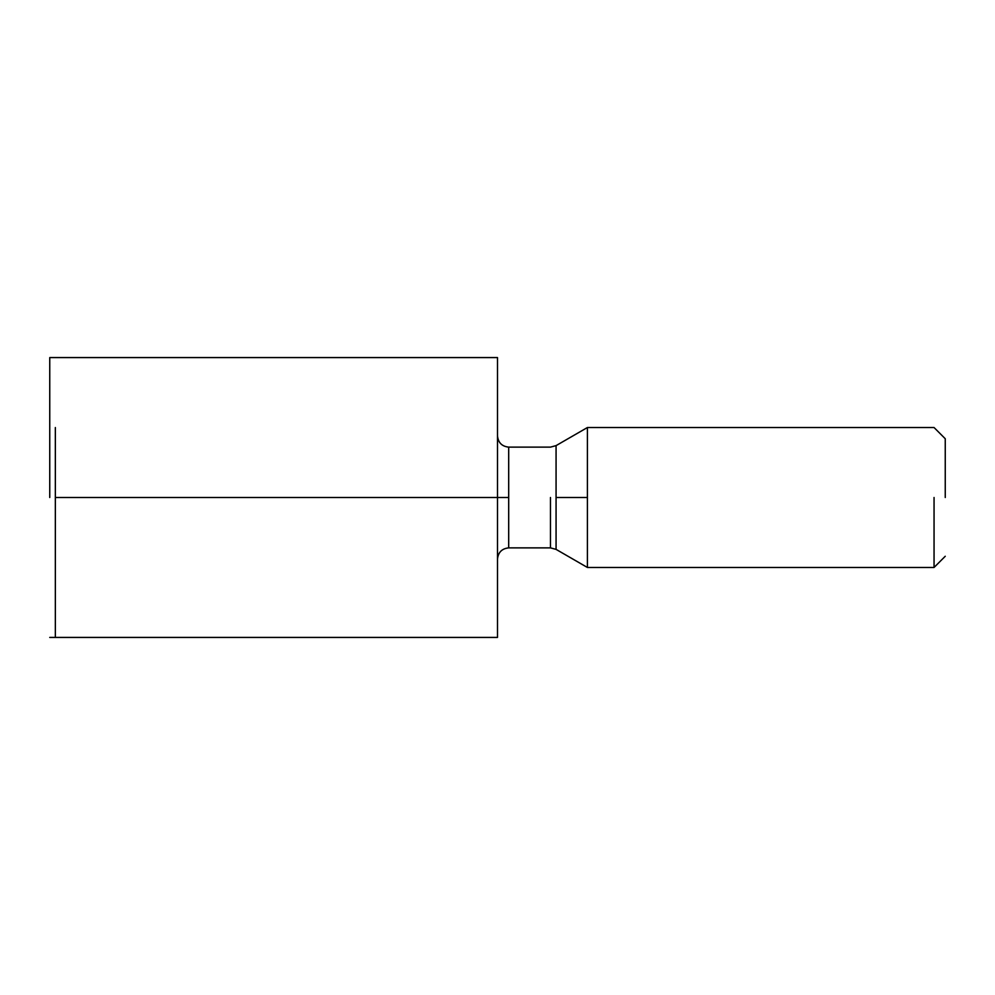 <?xml version="1.0" encoding="UTF-8"?>
<svg xmlns="http://www.w3.org/2000/svg" width="995" height="995" viewBox="0 0 995 995"><rect width="100%" height="100%" fill="white"/><g stroke="black" fill="none" stroke-linecap="round" stroke-linejoin="round"><path stroke-width="1.49" d="M497.5 637.422L55.347 637.422L497.5 637.422L497.5 357.578L55.347 357.578L497.5 357.578L497.5 497.5L55.347 497.5L497.5 497.5L497.5 637.422M55.347 427.539L55.347 637.422L55.347 427.539M945.25 497.5L945.25 438.733L945.25 497.5M934.056 497.5L934.056 567.461L934.056 497.5M587.398 497.5L587.398 427.539L587.398 567.461L587.398 427.539L587.398 567.461L587.398 497.5L556.068 497.5L556.068 549.377L556.068 445.623L556.068 497.5L587.398 497.5M550.471 497.5L550.471 547.872L550.471 497.5M508.694 497.5L508.694 447.128L508.694 547.872L508.694 447.128L508.694 547.872L508.694 497.5L497.5 497.5L508.694 497.5M556.068 497.5L556.068 549.377L556.068 497.5M49.75 497.5L49.75 357.578L49.75 497.5M945.25 556.267L934.056 567.461L587.398 567.461L556.068 549.377L550.471 547.872L508.694 547.872C501.94 548.581 498.209 552.312 497.5 559.066M945.25 438.733L934.056 427.539L587.398 427.539L556.068 445.623L550.471 447.128L508.694 447.128C501.94 446.419 498.209 442.688 497.5 435.934M55.347 637.422L49.75 637.422M55.347 357.578L49.75 357.578"/></g></svg>
